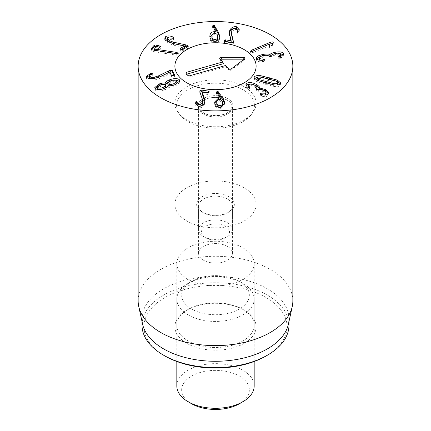 <?xml version="1.0" encoding="UTF-8"?>
<svg xmlns="http://www.w3.org/2000/svg" width="431" height="431" viewBox="0 0 431 431"><rect width="100%" height="100%" fill="white"/><g stroke="black" fill="none" stroke-linecap="round" stroke-linejoin="round"><path stroke-width="0.32" stroke-dasharray="2.15 1.62" d="M270.011 44.005L251.268 51.898L250.379 52.981L252.447 52.835L270.011 45.476M269.984 43.87L269.984 45.449M269.693 46.214L269.31 47.647L271.158 47.534L272.053 46.774L273.125 44.452L272.888 43.386M269.24 45.988L269.31 47.647L269.31 46.069M272.053 45.196L272.053 46.774M273.125 42.874L273.125 44.452M273.276 42.34L273.276 43.919L273.06 43.008M250.244 51.16L250.379 52.981L250.379 51.397M263.217 60.157L263.217 61.735L264.392 60.927L260.211 60.216M262.484 60.248L262.484 61.827L263.217 61.735M264.392 59.591L264.418 61.051L264.418 59.473M262.969 60.195L262.969 60.615M263.276 55.588L263.276 57.172C266.369 56.633 268.292 56.87 269.046 57.889L270.905 58.233L272.096 57.404L271.956 56.278M259.489 59.602C259.101 58.568 260.362 57.754 263.276 57.172M269.046 56.31L269.046 57.889M272.139 55.987L272.139 57.565L272.096 56.132M272.053 56.192L272.053 57.334C271.616 56.391 272.796 55.615 275.598 55.012C278.248 54.527 279.913 54.737 280.586 55.653L280.689 56.035M275.598 53.433L275.598 55.012M280.586 54.074L280.586 55.653M278.852 56.946L278.852 57.495L278.033 58.223L280.527 58.25L283.738 55.712L283.474 54.909M280.269 56.741L278.852 57.495M278 56.531L278 58.11L278.033 56.644M280.527 56.671L280.527 58.25M275.102 53.536L275.102 53.853L272.467 54.57M279.897 53.498L275.102 53.853M262.657 55.723L262.657 56.035L260.071 56.682M268.314 55.696L262.657 56.035M256.488 58.594L256.488 60.173C257.501 61.466 259.5 62.021 262.484 61.827M256.574 58.724L256.488 60.173M222.638 104.507L222.611 104.049C222.277 102.163 221.184 101.21 219.331 101.183C217.493 101.36 216.637 102.395 216.766 104.291M222.611 102.47L222.611 104.049M219.331 99.604L219.331 101.183M216.734 92.708L216.734 94.287L220.456 99.631M216.475 92.132L216.734 94.287M214.703 102.707L214.703 104.286C215.355 107.481 217.224 109.054 220.3 109.011L224.702 104.658L224.653 103.849M214.719 102.826L214.703 104.286M220.3 107.432L220.3 109.011M217.299 92.778L216.475 93.71L216.47 92.051M199.925 92.121L199.925 93.699L202.753 102.643M199.957 92.212L199.925 93.699M197.226 102.298L197.193 103.478M197.193 104.307L197.226 103.876M195.178 103.823L195.114 104.755L198.26 107.885C201.175 108.079 203.238 106.877 204.461 104.291L204.811 101.549M195.27 103.742L195.178 104.097M198.26 106.306L198.26 107.885M202.155 93.694L207.79 94.437L209.1 93.683L209.191 91.717M202.177 92.067L202.177 93.651M209.1 93.683L208.539 92.665M160.289 84.982L160.289 86.561L157.735 88.597M158.737 89.556L163.107 89.061L164.642 88.317M165.687 87.014L165.402 86.426C164.276 85.699 162.573 85.747 160.289 86.561M165.402 84.848L165.402 86.426M168.047 85.43C169.264 86.265 171.22 86.205 173.914 85.252L175.568 84.481M176.942 82.887L176.613 82.208C175.39 81.373 173.413 81.432 170.687 82.391L167.707 84.735M176.613 80.629L176.613 82.208M170.687 80.812L170.687 82.391M169.695 81.238L168.968 81.642M159.228 85.462L158.818 85.699M165.17 84.632C163.656 84.406 161.673 84.708 159.228 85.537M155.381 88.614L155.381 90.198C157.407 91.501 160.38 91.442 164.297 90.031C166.603 89.072 167.885 88.15 168.149 87.272L168.214 87.245C170.024 87.536 172.346 87.191 175.191 86.211L179.872 82.429L179.641 81.664M155.079 88.28L154.821 89.104L155.381 90.198M164.297 88.452L164.297 90.031M168.149 85.694L168.149 87.272M168.214 85.667L168.214 87.245M175.191 84.632L175.191 86.211M175.659 80.171L169.695 81.346M158.683 77.364L154.282 78.765L150.015 78.544M151.976 74.477L151.976 76.055L153.016 75.328L151.227 75.005L149.832 75.35M149.428 77.995C149.148 77.192 149.999 76.546 151.976 76.055M153.037 73.83L153.037 75.409L153.016 73.911M146.4 76.939L146.4 78.517C147.521 80.085 150.338 80.549 154.853 79.907L160.882 77.995L169.787 73.609L171.393 76.815L173.17 77.111L174.436 76.335L173.962 75.328M146.551 77.171L146.4 78.517M160.882 76.416L160.882 77.995M169.787 72.031L169.787 73.609M169.868 72.015L169.868 73.599M174.469 74.881L174.469 76.459L174.436 74.999M176.516 53.611L176.516 53.967L154.395 50.594L156.722 48.051L158.958 48.649L160.995 48.644L161.075 46.882M178.197 53.466L178.197 55.044L176.516 53.967M154.487 50.255L154.487 50.621M154.395 50.238L154.395 50.594M160.995 48.644L159.863 47.669L156.555 46.656M151.658 49.646L150.915 50.594L150.915 49.015M151.017 49.258L151.017 50.346L152.051 51.364L176.732 55.222L178.197 55.044L178.262 53.293M152.051 49.786L152.051 51.364M181.139 49.5L180.449 49.888L180.858 50.933L182.652 51.197L188.051 48.153L187.377 46.957M184.581 46.187L173.332 43.714L169.2 42.195M168.015 37.793L168.015 39.372L173.79 39.889L174.043 37.966M167.411 40.212L168.015 39.372M172.184 38.138L172.184 39.717M173.79 38.311L173.79 39.889L172.95 38.596L168.78 37.519M164.928 38.849L164.712 39.593L167.745 43.041L173.564 45.153L184.581 47.561M173.564 43.574L173.564 45.153M184.527 45.95L184.527 47.529M180.449 49.048L180.212 50.206L180.212 48.628M188.051 46.575L188.051 48.153L188.299 47.803L188.299 46.225M224.745 41.586L224.249 42.125L224.718 43.159L231.943 44.409L233.322 43.746L233.413 42.389M231.388 33.71L231.83 32.002C232.659 30.515 233.898 29.858 235.536 30.035L237.12 31.668L237.018 32.53L237.018 30.951M235.536 28.457L235.536 30.035M237.034 31.145L237.034 32.309L237.546 33.203L238.973 32.503L239.146 30.412M239.103 30.574L239.103 32.153M229.464 34.065L229.464 35.644L231.183 42.33M229.297 33.273L229.464 35.644M224.249 42.125L224.125 40.993M231.943 42.831L231.943 44.409M214.74 33.489L214.74 35.073C212.887 35.197 211.939 36.215 211.896 38.117M217.779 38.052C217.628 36.15 216.615 35.159 214.74 35.073M219.842 36.565L219.788 37.373M212.925 26.797L212.774 28.123L216.028 33.559M212.774 26.544L212.774 28.123M209.832 36.463L209.832 38.041C210.193 41.252 211.917 42.884 214.999 42.933C218.086 42.804 219.702 41.16 219.842 37.998L219.842 36.495M209.892 37.082L209.832 38.041M214.999 41.354L214.999 42.933M247.803 87.374L247.803 88.953L249.592 89.152L249.764 87.315M247.302 87.046L247.302 88.624L247.803 88.953M249.592 87.574L249.592 89.152L248.886 87.698M249.382 87.66L249.382 88.285M249.226 84.454L249.226 86.033C250.61 85.333 252.453 85.58 254.748 86.771L257.065 89.115M248.617 86.933L249.226 86.033M254.748 85.193L254.748 86.771M256.456 89.319L256.122 90.413L256.122 88.834M256.914 89.6L256.456 90.031M256.343 89.222L256.833 91.135L258.756 91.28C259.974 90.602 261.714 90.822 263.993 91.943L266.002 93.947M258.756 89.696L258.756 91.28M263.993 90.365L263.993 91.943M261.806 94.534L260.119 95.003L260.119 93.425M264.709 95.068L261.806 94.793M260.302 93.78L260.787 95.704L261.472 96.005C263.874 96.878 265.992 96.867 267.813 95.978L268.788 94.524L268.556 93.694M261.472 94.427L261.472 96.005M267.813 94.394L267.813 95.978M264.494 90.65L259.742 89.637M255.087 85.381L250.109 84.12M246.09 85.58L245.875 86.313L247.302 88.624M257.803 80.64L266.213 83.312L273.874 85.198L276.804 85.02M277.408 84.578C277.92 83.932 277.429 83.275 275.948 82.617L260.825 78.566C258.993 78.334 257.813 78.544 257.291 79.185L257.091 79.676M257.275 80.446L257.275 82.025L273.658 86.415C277.052 86.879 279.261 86.518 280.274 85.343L280.619 84.476L280.339 83.679M273.658 84.837L273.658 86.415M276.896 81.54L261.041 77.348L257.894 77.165M261.041 77.02L261.041 77.348M254.36 78.507L254.08 79.288L257.275 82.025M202.166 212.074L203.534 212.86A16.922 9.768 180 0 1 198.578 205.953A16.922 9.768 180 0 1 209.024 196.929A16.922 9.768 180 0 1 227.466 199.047A16.922 9.768 180 0 1 232.422 205.953A16.922 9.768 180 0 1 227.466 212.86A16.922 9.768 180 0 1 203.534 212.86L202.166 212.074A18.856 10.888 0 0 0 228.834 212.074A18.856 10.888 0 0 0 228.834 196.676A18.856 10.888 0 0 0 202.166 196.676A18.856 10.888 0 0 0 202.166 212.074L202.166 212.074M227.466 246.424A16.922 9.768 0 0 0 209.024 244.307A16.922 9.768 0 0 0 198.578 253.331A16.922 9.768 0 0 0 203.534 260.243A16.922 9.768 0 0 0 221.976 262.36A16.922 9.768 0 0 0 232.422 253.331A16.922 9.768 0 0 0 227.466 246.424M244.215 187.797A40.611 23.446 0 0 0 199.957 182.712A40.611 23.446 0 0 0 174.889 204.375A40.611 23.446 0 0 0 215.5 227.821A40.611 23.446 0 0 0 256.111 204.375A40.611 23.446 0 0 0 244.215 187.797M244.215 310.169L242.847 309.383A38.677 22.331 0 0 0 242.847 309.383A38.677 22.331 0 0 0 188.148 309.383A38.677 22.331 0 0 0 176.823 325.173A38.677 22.331 0 0 0 188.153 340.959A38.677 22.331 0 0 0 230.299 345.802A38.677 22.331 0 0 0 254.177 325.173A38.677 22.331 0 0 0 242.852 309.383L244.215 310.169A40.611 23.446 180 0 1 244.215 343.329A40.611 23.446 180 0 1 186.785 343.329A40.611 23.446 180 0 1 186.785 310.169A40.611 23.446 180 0 1 244.215 310.169M188.153 279.38A38.677 22.331 180 0 1 176.823 263.589A38.677 22.331 180 0 1 215.5 241.258A38.677 22.331 180 0 1 254.177 263.589A38.677 22.331 180 0 1 230.299 284.218A38.677 22.331 180 0 1 188.153 279.38M266.099 355.963A71.551 41.311 0 0 0 266.094 297.541A71.551 41.311 0 0 0 164.906 297.541A71.551 41.311 0 0 0 164.901 355.963M142.014 325.173A73.486 42.427 180 0 1 187.377 285.974A73.486 42.427 180 0 1 267.462 295.17A73.486 42.427 180 0 1 288.985 325.173M142.586 324.144A73.486 42.427 180 0 1 142.014 318.854A73.486 42.427 180 0 1 187.377 279.654A73.486 42.427 180 0 1 267.462 288.856A73.486 42.427 180 0 1 288.985 318.854A73.486 42.427 180 0 1 288.414 324.144M292.854 300.946A77.354 44.662 0 0 0 270.199 269.364A77.354 44.662 0 0 0 185.896 259.683A77.354 44.662 0 0 0 138.146 300.946M220.473 59.44A1.174 0.679 0 0 0 220.225 60.001A1.174 0.679 0 0 0 220.327 60.173L223.35 63.691M186.779 74.24A1.174 0.679 0 0 0 186.526 74.8A1.174 0.679 0 0 0 186.628 74.972L188.131 76.723A1.174 0.679 0 0 0 189.71 77.03L225.898 66.66L228.926 70.178A1.174 0.679 0 0 0 230.908 70.285L244.151 60.259A1.174 0.679 0 0 0 244.366 59.974A1.174 0.679 0 0 0 243.957 59.322M225.666 65.48L225.898 66.66M202.942 235.606A14.018 8.097 0 0 0 205.587 237.734A14.018 8.097 0 0 0 225.413 237.734A14.018 8.097 0 0 0 226.426 226.938A14.018 8.097 0 0 0 207.947 225.187A14.018 8.097 0 0 0 202.942 235.606M200.345 233.985A16.922 9.768 0 0 0 203.534 236.549A16.922 9.768 0 0 0 227.466 236.549A16.922 9.768 0 0 0 232.422 229.642A16.922 9.768 0 0 0 215.5 219.869A16.922 9.768 0 0 0 198.578 229.642A16.922 9.768 0 0 0 200.345 233.985M223.021 115.912A16.922 9.768 0 0 0 232.422 107.157A16.922 9.768 0 0 0 215.5 97.39A16.922 9.768 0 0 0 198.578 107.157A16.922 9.768 0 0 0 200.345 111.505A16.922 9.768 0 0 0 223.021 115.912M198.19 85.548A38.935 22.482 0 0 0 179.953 114.861A38.935 22.482 0 0 0 215.5 128.169A38.935 22.482 0 0 0 251.047 114.861A38.935 22.482 0 0 0 242.475 89.476A38.935 22.482 0 0 0 198.19 85.548M197.446 82.316A40.611 23.446 180 0 1 256.111 103.316A40.611 23.446 180 0 1 252.571 112.89A40.611 23.446 180 0 1 215.5 126.762A40.611 23.446 180 0 1 178.429 112.89A40.611 23.446 180 0 1 174.889 103.316A40.611 23.446 180 0 1 197.446 82.316M176.823 385.966A38.677 22.331 180 0 1 200.701 365.332A38.677 22.331 180 0 1 242.847 370.175A38.677 22.331 180 0 1 254.177 385.966M239.431 403.728A33.844 19.54 0 0 0 239.431 376.096A33.844 19.54 0 0 0 191.569 376.096A33.844 19.54 0 0 0 191.569 403.728M188.153 314.905A38.677 22.331 0 0 0 230.299 319.748A38.677 22.331 0 0 0 254.177 299.119A38.677 22.331 0 0 0 242.852 283.329A38.677 22.331 0 0 0 242.847 283.329A38.677 22.331 0 0 0 188.148 283.329A38.677 22.331 0 0 0 176.823 299.119A38.677 22.331 0 0 0 188.153 314.905M191.569 308.984A33.844 19.54 180 0 1 191.569 281.351A33.844 19.54 180 0 1 239.431 281.351A33.844 19.54 180 0 1 239.431 308.984A33.844 19.54 180 0 1 191.569 308.984M252.447 51.257L252.447 52.835M271.158 45.955L271.158 47.534M251.268 51.575L251.268 51.898M269.095 56.396L269.095 57.98M279.741 56.87L279.741 58.449M199.892 92.008L199.892 92.342M202.489 99.62L202.489 101.199M204.461 102.713L204.461 104.291M207.79 92.859L207.79 94.437M154.282 78.41L154.282 78.765M151.227 74.692L151.227 75.005M154.853 78.329L154.853 79.907M171.393 75.236L171.393 76.815M177.195 53.692L177.195 54.123M156.722 46.473L156.722 48.051M157.024 46.478L157.024 48.056M158.958 47.071L158.958 48.649M159.863 47.27L159.863 47.669M154.072 50.19L154.072 51.768M176.732 53.643L176.732 55.222M187.717 46.763L187.717 47.135M173.418 38.402L173.418 38.828M167.745 41.457L167.745 43.041M182.652 49.619L182.652 51.197M233.322 42.168L233.322 43.746M231.83 30.423L231.83 32.002M237.546 31.625L237.546 33.203M238.973 30.919L238.973 32.503M224.718 41.581L224.718 43.159M212.596 25.957L212.596 27.536M258.665 89.756L258.665 91.334M260.787 94.125L260.787 95.704M273.874 84.864L273.874 85.198M275.948 81.039L275.948 82.617M268.513 78.878L268.513 80.457M260.825 76.987L260.825 78.566M265.334 82.827L265.334 84.406M219.864 58.729L220.327 60.173M186.165 73.529L186.628 74.972M187.668 75.274L188.131 76.723M189.936 75.716L189.71 77.03M228.462 68.728L228.926 70.178M231.323 68.89L230.908 70.285M244.56 58.858L244.151 60.259M223.236 114.689A17.407 10.048 180 0 1 198.131 105.056A17.407 10.048 180 0 1 225.133 97.314A17.407 10.048 180 0 1 223.236 114.689M269.203 45.853L269.203 47.432M283.738 54.134L283.738 55.712M256.316 57.937L256.316 59.516M214.665 102.023L214.665 103.602M224.702 103.079L224.702 104.658M199.774 91.324L199.774 92.902M197.231 102.185L197.231 103.763M195.114 103.176L195.114 104.755M204.881 100.795L204.881 102.373M154.821 87.52L154.821 89.104M179.872 80.85L179.872 82.429M146.271 76.368L146.271 77.946M164.712 38.014L164.712 39.593M233.5 41.473L233.5 43.052M237.12 31.35L237.12 31.668M239.237 29.615L239.237 31.194M229.238 32.46L229.238 34.038M212.591 25.914L212.591 27.492M209.832 36.398L209.832 37.982M268.788 92.945L268.788 94.524M259.704 87.838L259.704 89.416M245.875 84.735L245.875 86.313M280.619 82.897L280.619 84.476M254.08 77.709L254.08 79.288M227.466 212.86L228.834 212.074M232.422 253.331L232.422 205.953M198.578 253.331L198.578 205.953M188.148 309.383L186.785 310.169M176.823 263.589L176.823 325.173M254.177 263.589L254.177 325.173M256.111 204.375L256.111 103.316M174.889 204.375L174.889 103.316M142.014 318.854L142.014 321.51M288.985 318.854L288.985 321.51M186.526 74.8L186.02 73.275M244.366 59.974L244.878 58.454M220.225 60.001L219.718 58.481M225.413 237.734L227.466 236.549M205.587 237.734L203.534 236.549M232.422 229.642L232.422 107.157M198.578 229.642L198.578 107.157M222.972 114.549C226.275 113.542 228.683 112.189 230.202 110.492L231.495 108.531L231.937 106.495C231.959 105.234 231.679 100.461 220.645 97.859C215.446 96.98 210.603 97.374 206.12 99.044C199.645 101.845 198.998 105.035 199.063 106.473C198.648 107.658 199.752 109.463 202.365 111.888C205.635 114.7 214.66 116.887 222.972 114.549M251.047 114.861L252.571 112.89M179.953 114.861L178.429 112.89M254.177 361.507L254.177 299.119M176.823 361.507L176.823 299.119M191.569 281.351L188.148 283.329M239.431 281.351L242.852 283.329"/><path stroke-width="0.65" d="M250.379 51.397L251.268 50.319L270.851 42.071L273.06 41.904L273.125 42.874L272.053 45.196L271.158 45.955L269.31 46.069L269.984 43.87L252.447 51.257L250.244 51.16M270.011 43.897L269.693 46.214M273.06 43.008L273.06 41.904L273.276 42.34M273.06 43.483L270.011 44.005M262.657 54.457C266.369 53.902 268.804 53.913 269.968 54.473L270.043 54.462C270.684 53.616 272.37 52.889 275.102 52.275C279.52 51.494 282.343 51.887 283.56 53.455L283.738 54.134L280.527 56.671L278.033 56.644L278.852 55.917C280.29 55.421 280.867 54.807 280.586 54.074C279.913 53.158 278.248 52.948 275.598 53.433C272.796 54.037 271.616 54.812 272.053 55.755L270.905 56.655L269.046 56.31C268.292 55.292 266.369 55.055 263.276 55.588C260.362 56.175 259.101 56.984 259.489 58.023C260.012 58.756 261.17 59.09 262.969 59.036L264.392 59.349L262.484 60.248C259.5 60.442 257.501 59.887 256.488 58.594L256.316 57.937L258.029 55.955L262.657 54.457L262.657 55.723M262.969 59.036L262.969 60.195M259.489 58.023L259.489 59.602L259.489 58.023M260.211 60.216L259.489 59.602M271.956 56.278L271.956 55.383L272.053 56.192M278.852 55.917L278.852 56.946M280.269 56.741L280.689 56.035L280.586 54.074M283.56 53.455L283.56 54.78M275.102 52.275L275.102 53.536M283.474 54.909L279.897 53.498M270.043 54.462L270.043 56.041L268.314 55.696M272.467 54.57L270.043 56.041M269.968 54.473L269.968 56.052M260.071 56.682L256.574 58.724M216.766 104.291L216.766 102.713C217.111 104.609 218.215 105.573 220.079 105.611C221.906 105.423 222.752 104.377 222.611 102.47C222.277 100.585 221.184 99.631 219.331 99.604C217.493 99.782 216.637 100.816 216.766 102.713L216.766 104.291C217.111 106.188 218.215 107.152 220.079 107.19C221.906 107.001 222.752 105.956 222.611 104.049M220.079 105.611L220.079 107.19M222.638 104.507L222.611 102.47M216.475 92.132L217.299 91.2L218.275 91.733L223.15 98.796L224.664 102.368L224.702 103.079L220.3 107.432C217.224 107.475 215.355 105.897 214.703 102.707L214.665 102.023L218.732 97.799L220.456 98.052L216.47 92.051M220.456 98.052L220.408 99.68L218.732 99.378L214.719 102.826M220.408 98.101L220.408 99.68M218.732 97.799L218.732 99.378M224.664 102.368L224.664 103.742M224.664 103.952L223.15 100.375L218.275 93.311L216.863 92.891M218.275 91.733L218.275 93.311M204.483 98.737L204.881 100.795L204.461 102.713C203.238 105.299 201.175 106.5 198.26 106.306L195.114 103.176L195.27 102.163L196.633 101.42L197.226 102.298C197.015 103.532 197.587 104.275 198.933 104.523C200.587 104.652 201.756 103.957 202.451 102.443L202.753 101.064L202.489 99.62L199.925 92.121L199.892 90.763L201.207 90.057L208.539 91.086L209.1 92.105L207.79 92.859L202.177 92.067L204.483 98.737L204.483 100.315L202.155 93.694L202.155 92.115M202.753 101.064L202.451 104.022C201.756 105.536 200.587 106.231 198.933 106.101C197.587 105.854 197.015 105.11 197.226 103.876L196.633 102.998L195.178 104.097M198.933 104.523L198.933 106.101M197.231 102.185L197.193 104.307M195.178 102.519L195.178 103.823M204.811 101.549L204.483 100.315M209.191 91.717L209.1 92.105M208.626 92.681L201.207 91.636L199.892 92.342M201.207 90.057L201.207 91.636M157.735 87.014L158.026 87.622C159.125 88.328 160.817 88.28 163.107 87.482L165.687 85.435L165.402 84.848C164.276 84.12 162.573 84.169 160.289 84.982L157.735 87.014L157.735 88.597L158.737 89.556M158.026 87.622L158.026 89.201M163.107 87.482L163.107 88.856M164.642 88.317L165.687 87.014L165.687 85.435M168.047 83.851C169.264 84.686 171.22 84.627 173.914 83.673L176.942 81.308L176.613 80.629C175.39 79.794 173.413 79.854 170.687 80.812L167.707 83.156L168.047 85.43L168.499 85.704M175.568 84.481L176.942 82.887L176.942 81.308M167.707 83.156L168.047 85.43M165.235 83.027C165.504 81.955 166.991 80.866 169.695 79.767C174.092 78.248 177.281 78.205 179.258 79.633L179.872 80.85L175.191 84.632C172.346 85.613 170.024 85.958 168.214 85.667L168.149 85.694C167.885 86.572 166.603 87.493 164.297 88.452C160.38 89.864 157.407 89.917 155.381 88.614L154.821 87.52L159.228 83.959C161.673 83.129 163.656 82.822 165.17 83.054L165.035 84.616M169.695 79.767L169.695 81.238M168.968 81.642L165.235 84.605M165.17 83.054L165.17 84.632M159.228 83.959L159.228 85.462M158.818 85.699L155.079 88.28M179.258 79.633L179.258 81.211L175.659 80.171M179.641 81.664L179.258 81.211M168.699 70.905L170.741 70.231L172.448 70.555L174.436 74.757L173.17 75.533L171.393 75.236L169.868 72.015L160.882 76.416L154.853 78.329C150.338 78.965 147.521 78.507 146.4 76.939L146.271 76.368L150.645 73.55L153.016 73.749L151.976 74.477C149.999 74.967 149.148 75.614 149.428 76.416C150.036 77.311 151.653 77.569 154.282 77.187L158.581 75.834L168.699 70.905L168.699 72.483L158.683 77.364M173.962 75.328L172.448 72.133L169.825 72.025M169.755 72.047L168.699 72.483M149.428 76.416L149.428 77.995L149.428 76.416M150.015 78.544L149.428 77.995M150.645 73.55L150.645 74.908M149.832 75.35L146.551 77.171M172.448 70.555L172.448 72.133M176.516 52.388L178.197 53.466L176.732 53.643L154.072 50.19L152.051 49.786L151.017 48.768L154.422 45.056L156.27 44.991L159.863 46.09L160.995 47.065L158.958 47.071L156.722 46.473L154.395 49.015L176.516 52.388L176.516 53.611M154.487 49.042L154.487 50.255M154.395 49.015L154.395 50.238M156.555 46.656L154.422 46.634L151.658 49.646M185.707 44.851L187.717 45.557L188.051 46.575L182.652 49.619L180.858 49.355L180.449 48.31L184.581 45.982L173.564 43.574L167.745 41.457L164.712 38.014L165.752 36.516C167.988 35.628 170.385 35.795 172.95 37.018L173.79 38.311L168.015 37.793L167.411 38.634L169.2 40.616L173.332 42.13L185.707 44.851L185.707 46.435L184.581 46.187M187.717 47.135L185.707 46.435M169.361 42.286L167.411 40.212L167.411 38.634M174.043 37.966L173.79 38.311M172.95 37.018L172.95 38.364M165.752 36.516L165.752 38.095L164.928 38.849M168.78 37.519L165.752 38.095M184.581 45.982L184.581 47.561L181.139 49.5M180.212 48.628L180.449 48.31L180.449 49.048M188.299 46.225L188.051 46.575M233.413 40.81L233.322 42.168L231.943 42.831L224.718 41.581L224.249 40.546L225.623 39.835L231.161 40.794L229.238 32.46L229.852 30.1C231.307 27.546 233.478 26.415 236.366 26.695L239.237 29.615L238.973 30.919L237.546 31.625L237.12 30.089L235.536 28.457C233.898 28.279 232.659 28.936 231.83 30.423L231.539 33.246L233.413 41.963M233.349 42.119L231.539 34.825L231.388 32.126M236.366 26.695L236.366 28.274C233.478 27.993 231.307 29.13 229.852 31.678L229.297 33.273M239.146 30.412L236.366 28.274M231.183 40.746L231.161 42.373L225.623 41.414L224.745 41.586M231.161 40.794L231.161 42.373M224.125 40.993L224.249 40.546M211.896 37.993L211.896 38.117C212.063 40.018 213.081 41.015 214.94 41.107C216.804 40.977 217.752 39.954 217.779 38.052L217.779 36.473C217.628 34.572 216.615 33.58 214.74 33.489C212.887 33.618 211.939 34.636 211.896 36.533L211.896 38.117M211.896 38.052L211.896 36.533C212.063 38.44 213.081 39.436 214.94 39.528L214.94 41.107M217.779 36.597L217.779 38.052M214.94 39.528C216.804 39.399 217.752 38.375 217.779 36.473M219.842 36.495L219.842 36.419C219.702 39.582 218.086 41.225 214.999 41.354C211.917 41.306 210.193 39.674 209.832 36.463C209.994 33.429 211.481 31.835 214.304 31.673L216.028 31.98L212.596 25.957L213.501 25.052L214.428 25.601L218.652 32.799L219.842 36.565M219.788 37.373L218.652 34.378L214.428 27.18L213.501 26.63L212.925 26.797M214.428 25.601L214.428 27.18M216.028 31.98L216.028 33.559L214.304 33.252L209.892 37.082M215.974 32.023L215.974 33.602M214.304 31.673L214.304 33.252M246.904 83.221C249.215 82.041 252.302 82.407 256.165 84.325C258.805 85.936 259.974 87.17 259.683 88.026L265.507 89.551L268.788 92.945L267.813 94.394C265.992 95.289 263.874 95.299 261.472 94.427L260.787 94.125L260.302 93.15L265.437 93.193L266.002 92.369L263.993 90.365C261.714 89.244 259.974 89.023 258.756 89.696L256.833 89.556L256.343 88.522L257.065 87.536L254.748 85.193C252.453 84.002 250.61 83.754 249.226 84.454L248.617 85.354L249.592 87.574L247.302 87.046L245.875 84.735L246.904 83.221L246.904 84.799L246.09 85.58M249.382 86.701L249.382 87.66M248.886 87.698L248.617 85.354M256.456 88.452L256.456 89.319M257.065 87.536L256.914 89.6M256.122 88.834L256.343 88.522L256.343 89.222M265.437 93.193L265.437 94.772L264.709 95.068M266.002 92.369L266.002 93.947L265.437 94.772M261.806 93.215L261.806 94.534M260.119 93.425L260.302 93.15L260.302 93.78M265.507 89.551L265.507 91.13L264.494 90.65M268.556 93.694L265.507 91.13M259.742 88.059L259.742 89.362M259.704 87.838L259.683 89.373M256.165 84.325L256.165 85.904L255.087 85.381M259.683 89.605C259.974 88.748 258.805 87.515 256.165 85.904M250.109 84.12L246.904 84.799M277.408 83C277.92 82.353 277.429 81.696 275.948 81.039L260.825 76.987C258.993 76.756 257.813 76.966 257.291 77.607C256.779 78.253 257.269 78.905 258.751 79.563L273.874 83.619C275.705 83.846 276.885 83.641 277.408 83L277.607 82.504L277.607 84.083L276.804 85.02M257.291 77.607L257.091 79.676L257.803 80.64M261.041 75.764L277.424 80.155L280.619 82.897L280.274 83.765C279.261 84.939 277.052 85.3 273.658 84.837L257.275 80.446L254.08 77.709L254.425 76.837C255.438 75.662 257.646 75.306 261.041 75.764L261.041 77.02M277.424 80.155L277.424 81.734L276.896 81.54M280.339 83.679L277.424 81.734M257.894 77.165L254.36 78.507M160.801 97.789A77.354 44.662 180 0 1 138.146 66.212A77.354 44.662 180 0 1 215.5 21.55A77.354 44.662 180 0 1 292.854 66.212A77.354 44.662 180 0 1 245.104 107.47A77.354 44.662 180 0 1 160.801 97.789M244.215 49.63A40.611 23.446 180 0 1 256.111 66.212A40.611 23.446 180 0 1 215.5 89.659A40.611 23.446 180 0 1 174.889 66.212A40.611 23.446 180 0 1 199.957 44.549A40.611 23.446 180 0 1 244.215 49.63M164.901 355.963L163.538 355.171L164.906 355.963A71.551 41.311 0 0 0 164.906 355.963A71.551 41.311 0 0 0 266.099 355.963L267.462 355.171A73.486 42.427 180 0 1 163.538 355.171L163.538 355.171A73.486 42.427 180 0 1 142.014 325.173L142.014 321.51M288.985 321.51L288.985 325.173A73.486 42.427 180 0 1 267.462 355.171M292.25 306.511L288.414 324.144A73.486 42.427 180 0 1 215.5 361.28A73.486 42.427 180 0 1 142.586 324.144L138.75 306.511A77.354 44.662 0 0 0 160.801 332.527A77.354 44.662 0 0 0 240.579 343.195A77.354 44.662 0 0 0 292.25 306.511A77.354 44.662 0 0 0 292.854 300.946L292.854 66.212M138.146 66.212L138.146 300.946A77.354 44.662 0 0 0 138.75 306.511M222.655 61.978L219.864 58.729A1.692 0.975 180 0 1 219.718 58.481A1.692 0.975 180 0 1 221.372 57.318L243.213 57.291A1.692 0.975 180 0 1 244.878 58.454A1.692 0.975 180 0 1 244.56 58.858L231.323 68.89A1.692 0.975 180 0 1 228.462 68.728L225.666 65.48L189.936 75.716A1.692 0.975 180 0 1 187.668 75.274L186.165 73.529A1.692 0.975 180 0 1 186.02 73.275A1.692 0.975 180 0 1 186.93 72.214L222.655 61.978L223.35 63.691L187.162 74.062A1.174 0.679 0 0 0 186.779 74.24M243.957 59.322A1.174 0.679 0 0 0 243.213 59.171L221.378 59.198A1.174 0.679 0 0 0 220.473 59.44M197.446 45.207A40.611 23.446 180 0 1 256.111 66.212A40.611 23.446 180 0 1 215.5 89.659A40.611 23.446 180 0 1 174.889 66.212A40.611 23.446 180 0 1 197.446 45.207M254.177 361.507L254.177 385.966A38.677 22.331 180 0 1 242.852 401.751A38.677 22.331 180 0 1 188.153 401.751A38.677 22.331 180 0 1 188.148 401.751A38.677 22.331 180 0 1 176.823 385.966L176.823 361.507M191.569 403.728L188.148 401.751L191.569 403.728A33.844 19.54 0 0 0 239.431 403.728L242.852 401.751M270.851 42.071L270.851 43.65M251.268 50.319L251.268 51.575M223.15 98.796L223.15 100.375M217.299 91.2L217.299 92.778M199.892 90.763L199.892 92.008M202.451 102.443L202.451 104.022M196.633 101.42L196.633 102.998M195.27 102.163L195.27 103.742M208.539 91.086L208.539 92.665M173.914 83.673L173.914 85.058M170.741 70.231L170.741 71.81M158.581 75.834L158.581 77.402M154.282 77.187L154.282 78.41M151.227 73.426L151.227 74.692M177.195 52.544L177.195 53.692M159.863 46.09L159.863 47.27M156.27 44.991L156.27 46.57M154.422 45.056L154.422 46.634M187.717 45.557L187.717 46.763M173.332 42.13L173.332 43.526M169.2 40.616L169.2 42.195M173.418 37.249L173.418 38.402M231.539 33.246L231.539 34.825M229.852 30.1L229.852 31.678M225.623 39.835L225.623 41.414M218.652 32.799L218.652 34.378M213.501 25.052L213.501 26.63M273.874 83.619L273.874 84.864M266.213 81.734L266.213 83.064M258.751 79.563L258.751 80.963M269.391 77.785L269.391 79.11M186.93 72.214L187.162 74.062M243.213 57.291L243.213 59.171M221.372 57.318L221.378 59.198M237.12 30.089L237.12 31.668"/></g></svg>
